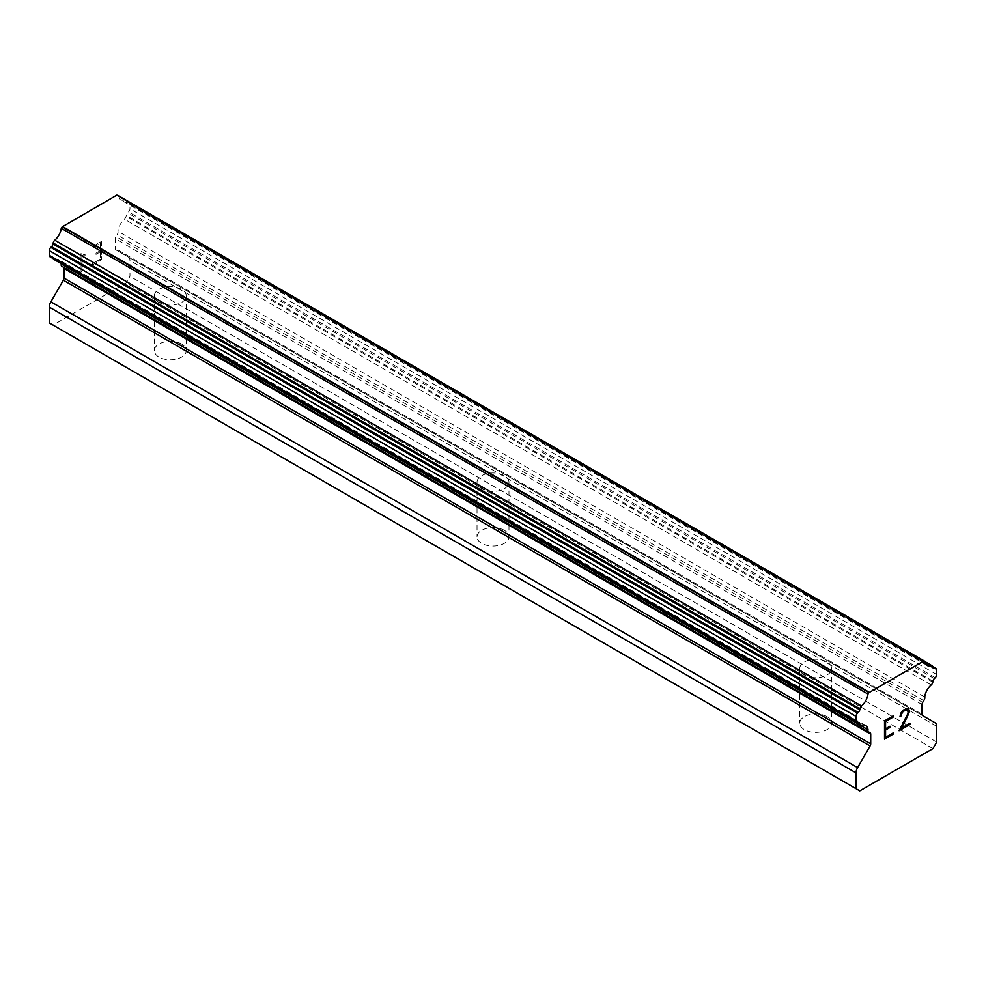 <?xml version="1.0" encoding="UTF-8"?>
<svg xmlns="http://www.w3.org/2000/svg" width="986" height="986" viewBox="0 0 986 986"><rect width="100%" height="100%" fill="white"/><g stroke="black" fill="none" stroke-linecap="round" stroke-linejoin="round"><path stroke-width="0.74" stroke-dasharray="4.93 3.7" d="M804.391 675.028A15.973 9.219 180 0 1 799.72 668.508A15.973 9.219 180 0 1 809.58 659.991A15.973 9.219 180 0 1 826.983 661.988A15.973 9.219 180 0 1 831.666 668.508A15.973 9.219 180 0 1 821.806 677.037A15.973 9.219 180 0 1 804.391 675.028M826.983 716.637A15.973 9.219 0 0 0 809.58 714.64A15.973 9.219 0 0 0 799.72 723.157A15.973 9.219 0 0 0 804.391 729.677A15.973 9.219 0 0 0 821.806 731.686A15.973 9.219 0 0 0 831.666 723.157A15.973 9.219 0 0 0 826.983 716.637M481.71 488.723A15.973 9.219 180 0 1 477.027 482.203A15.973 9.219 180 0 1 486.887 473.687A15.973 9.219 180 0 1 504.29 475.683A15.973 9.219 180 0 1 508.973 482.203A15.973 9.219 180 0 1 499.113 490.732A15.973 9.219 180 0 1 481.71 488.723M504.29 530.332A15.973 9.219 0 0 0 486.887 528.336A15.973 9.219 0 0 0 477.027 536.852A15.973 9.219 0 0 0 481.71 543.385A15.973 9.219 0 0 0 499.113 545.381A15.973 9.219 0 0 0 508.973 536.852A15.973 9.219 0 0 0 504.29 530.332M159.017 302.431A15.973 9.219 180 0 1 154.334 295.899A15.973 9.219 180 0 1 164.194 287.382A15.973 9.219 180 0 1 181.609 289.379A15.973 9.219 180 0 1 186.28 295.899A15.973 9.219 180 0 1 176.42 304.428A15.973 9.219 180 0 1 159.017 302.431M181.609 344.028A15.973 9.219 0 0 0 164.194 342.031A15.973 9.219 0 0 0 154.334 350.56A15.973 9.219 0 0 0 159.017 357.08A15.973 9.219 0 0 0 176.42 359.077A15.973 9.219 0 0 0 186.28 350.56A15.973 9.219 0 0 0 181.609 344.028M889.976 726.263L885.551 728.79M893.673 732.623L885.551 737.318M893.698 715.602L884.491 720.877L884.528 739.118M900.021 715.479L899.996 716.563M901.561 711.929L899.996 715.466M903.102 710.167L901.537 711.917M906.134 708.416L903.077 710.154M907.675 708.416L906.109 708.404M908.451 708.848L907.65 708.392M909.955 723.256L901.29 728.235M908.143 710.894L907.403 714.554L899.096 730.712M907.416 709.673L908.106 710.881M100.424 243.296L100.449 250.604L100.449 243.308L92.327 247.991L100.424 243.296M100.424 250.592L95.999 253.155L100.449 250.604M95.999 253.155L95.999 254.363L96.024 253.168M95.999 254.363L100.424 251.812L96.024 254.388M100.424 251.812L100.424 259.108L100.449 251.824M100.424 259.108L92.302 263.804L100.449 259.133M92.302 263.804L92.302 265.024L92.327 263.817M92.302 265.024L101.472 259.725L101.472 241.459L92.302 246.759L92.302 247.979L92.327 246.783L101.509 241.484L101.509 259.737L92.327 265.037M85.055 255.731L85.055 254.45L85.079 255.744L83.329 255.756L85.079 255.744M85.055 254.45L83.514 254.437L85.079 254.462M81.049 253.279L81.049 271.544L81.074 253.303M81.049 271.544L82.097 270.928L82.097 255.041L83.329 255.756L82.134 255.054L82.134 270.953L81.074 271.557M49.3 322.915L53.059 325.097L126.208 282.859L129.967 276.339L129.967 260.55A7.605 4.388 120 0 0 128.402 257.063L115.917 249.865A3.044 1.762 -60 0 1 115.288 248.472L115.288 238.772A3.044 1.762 -60 0 1 115.917 236.652L116.964 234.841A3.044 1.762 120 0 0 117.987 231.279A12.165 7.025 -60 0 1 124.482 219.2A3.044 1.762 120 0 0 126.072 216.415L126.245 215.441A3.044 1.762 -60 0 1 127.613 212.865L128.55 211.928A3.044 1.762 120 0 0 129.967 208.761L129.967 204.077A3.044 1.762 120 0 0 129.339 202.685A3.044 1.762 120 0 0 128.463 202.574L127.699 202.734A3.044 1.762 -60 0 1 126.824 202.635A3.044 1.762 -60 0 1 126.233 201.736L126.072 200.959A3.044 1.762 120 0 0 125.493 200.059A3.044 1.762 120 0 0 124.482 199.985A12.165 7.025 -60 0 1 120.428 199.69A12.165 7.025 -60 0 1 118 195.548L924.732 661.31M61.81 266.257A3.044 1.762 120 0 0 62.303 266.393L63.35 266.996A3.044 1.762 -60 0 1 63.72 267.354M53.786 259.355A3.044 1.762 120 0 0 54.797 259.429A12.165 7.025 -60 0 1 58.852 259.725A12.165 7.025 -60 0 1 61.243 263.669M49.929 256.73A3.044 1.762 120 0 0 50.717 256.853L51.666 256.705A3.044 1.762 -60 0 1 52.455 256.828A3.044 1.762 -60 0 1 53.034 257.703L53.207 258.48A3.044 1.762 120 0 0 53.244 258.652M923.722 661.027L116.792 195.142M936.7 742.101L129.967 276.339M932.941 748.62L126.208 282.859M935.122 722.824L128.402 257.063M922.649 715.626L115.917 249.865L922.649 715.626M923.697 700.602L116.964 234.841M924.708 697.04L117.987 231.279M869.036 732.154L62.303 266.393M859.792 790.858L53.059 325.097M936.7 726.312L129.967 260.55M922.021 714.234L115.288 248.472M922.021 704.534L115.288 238.772M922.649 702.414L115.917 236.652M931.203 684.962L124.482 219.2M932.793 682.176L126.072 216.415M932.966 681.203L126.245 215.441M934.334 678.615L127.613 212.865M935.283 677.678L128.55 211.928M936.7 674.523L129.967 208.761M936.7 669.827L129.967 204.077M932.855 666.992L128.463 202.574M933.015 667.682L127.699 202.734M932.966 667.497L126.233 201.736M932.805 666.709L126.072 200.959M924.88 662.087L124.482 199.985M857.45 722.615L50.717 256.853M858.387 722.467L51.666 256.705M858.103 722.516L53.034 257.703M857.142 722.639L53.207 258.48M861.517 725.191L54.797 259.429M799.72 668.508L799.72 723.157M477.027 482.203L477.027 536.852M154.334 295.899L154.334 350.56M186.28 295.899L186.28 350.56M508.973 482.203L508.973 536.852M831.666 668.508L831.666 723.157M932.756 666.524L129.339 202.685M933.545 668.397L126.824 202.635M924.757 661.507L125.493 200.059M927.148 665.451L120.428 199.69M859.176 722.59L52.455 256.828M865.572 725.486L58.852 259.725"/><path stroke-width="1.48" d="M885.576 721.505L885.576 728.802L885.551 721.493L893.673 716.797L885.576 721.505M885.576 728.802L890.001 726.251L890.001 727.471L889.976 726.263M890.001 727.471L885.576 730.022L889.976 727.458M885.576 730.022L885.576 737.331L885.551 730.01M885.576 737.331L893.698 732.635L893.698 733.855L893.673 732.66M884.528 739.118L893.673 733.843L884.528 739.155L884.528 720.902L893.698 715.602L893.698 716.81L893.673 715.614M900.021 716.551L901.068 715.947L900.021 716.575L900.773 713.26L903.102 710.167L907.675 708.416L909.215 710.191L908.426 708.835M909.215 710.191L909.215 712.003L909.191 710.179M909.215 712.003L908.426 714.172L909.191 711.978M908.451 714.184L906.22 718.905L908.426 714.172M906.22 718.905L901.29 728.235L906.196 718.893M901.315 728.247L909.955 723.256L909.955 724.476L909.918 723.268M901.093 714.961L903.164 711.325L901.093 714.961M903.188 711.337L907.416 709.673L903.188 711.337M907.453 709.686L908.143 712.496L907.428 714.567L899.084 730.749L909.955 724.476M899.096 730.712L909.918 724.463M870.083 745.971A3.044 1.762 -60 0 0 870.712 743.851L870.712 734.151A3.044 1.762 -60 0 0 870.083 732.758L869.036 732.154A3.044 1.762 -60 0 1 868.53 732.019A3.044 1.762 -60 0 1 868.013 729.763A12.165 7.025 -60 0 0 865.572 725.486A12.165 7.025 -60 0 0 861.517 725.191A3.044 1.762 -60 0 1 860.507 725.117A3.044 1.762 -60 0 1 859.928 724.242L859.755 723.465A3.044 1.762 -60 0 0 859.176 722.59A3.044 1.762 -60 0 0 858.387 722.467L857.45 722.615A3.044 1.762 -60 0 1 856.661 722.491A3.044 1.762 -60 0 1 856.033 721.099L856.033 716.403A3.044 1.762 -60 0 1 857.537 713.161L858.301 712.447A3.044 1.762 -60 0 0 859.767 709.76L859.928 708.786A3.044 1.762 -60 0 1 861.517 705.976A12.165 7.025 -60 0 0 868 694.058A3.044 1.762 -60 0 1 869.011 692.603L923.722 661.027A3.044 1.762 -60 0 1 924.523 661.15A3.044 1.762 -60 0 1 924.732 661.31A12.165 7.025 -60 0 0 927.148 665.451A12.165 7.025 -60 0 0 931.203 665.747A3.044 1.762 -60 0 1 932.214 665.809A3.044 1.762 -60 0 1 932.805 666.709L932.966 667.497A3.044 1.762 -60 0 0 933.545 668.397A3.044 1.762 -60 0 0 934.432 668.496L935.184 668.335A3.044 1.762 -60 0 1 936.071 668.434A3.044 1.762 -60 0 1 936.7 669.827L936.7 674.523A3.044 1.762 -60 0 1 935.283 677.678L934.334 678.615A3.044 1.762 -60 0 0 932.966 681.203L932.793 682.176A3.044 1.762 -60 0 1 931.203 684.962A12.165 7.025 -60 0 0 924.708 697.04A3.044 1.762 -60 0 1 923.697 700.602L922.649 702.414A3.044 1.762 -60 0 0 922.021 704.534L922.021 714.234A3.044 1.762 -60 0 0 922.649 715.626L935.122 722.824A7.605 4.388 -60 0 1 936.7 726.312L936.7 742.101L932.941 748.62L859.792 790.858L856.033 788.677L856.033 772.888A7.605 4.388 -60 0 1 857.598 767.589L870.083 745.971L63.35 280.209L50.878 301.827A7.605 4.388 120 0 0 49.3 307.127L49.3 322.915L856.033 788.677M63.72 267.354A3.044 1.762 -60 0 1 63.979 268.389L63.979 278.089A3.044 1.762 -60 0 1 63.35 280.209M61.243 263.669A12.165 7.025 -60 0 1 61.292 264.001A3.044 1.762 120 0 0 61.81 266.257L868.53 732.019M53.244 258.652A3.044 1.762 120 0 0 53.786 259.355L860.507 725.117M923.512 660.903L116.792 195.142L62.278 226.842A3.044 1.762 120 0 0 61.268 228.296A12.165 7.025 -60 0 1 54.797 240.214A3.044 1.762 120 0 0 53.195 243.024L53.034 243.998A3.044 1.762 -60 0 1 51.568 246.697L50.816 247.4A3.044 1.762 120 0 0 49.3 250.654L49.3 255.337A3.044 1.762 120 0 0 49.929 256.73L856.661 722.491M118 195.548A3.044 1.762 120 0 0 117.79 195.388A3.044 1.762 120 0 0 116.989 195.265M869.208 692.258L62.488 226.497M869.011 692.603L62.278 226.842M868 694.058L61.268 228.296M868.013 729.763L61.292 264.001M870.083 732.758L869.036 732.154L870.083 732.758M935.184 668.335L932.855 666.992M934.432 668.496L933.015 667.682M931.203 665.747L924.88 662.087M861.517 705.976L54.797 240.214M859.928 708.786L53.195 243.024M859.767 709.76L53.034 243.998M858.301 712.447L51.568 246.697M857.537 713.161L50.816 247.4M856.033 716.403L49.3 250.654M856.033 721.099L49.3 255.337M859.755 723.465L858.103 722.516M859.928 724.242L857.142 722.639M870.712 734.151L63.979 268.389M870.712 743.851L63.979 278.089M857.598 767.589L50.878 301.827M856.033 772.888L49.3 307.127M936.071 668.434L932.756 666.524M932.214 665.809L924.757 661.507M924.523 661.15L117.79 195.388"/></g></svg>
